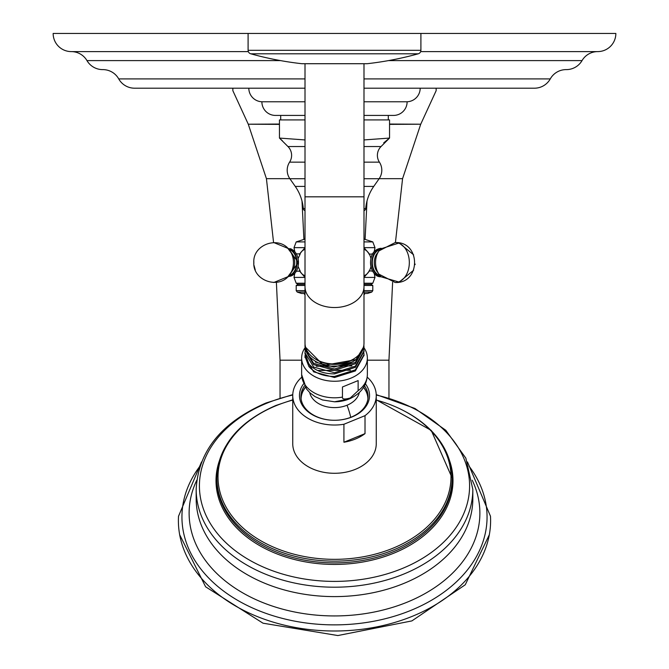 <?xml version="1.0" encoding="UTF-8"?>
<svg xmlns="http://www.w3.org/2000/svg" width="669" height="669" viewBox="0 0 669 669"><rect width="100%" height="100%" fill="white"/><g stroke="black" fill="none" stroke-linecap="round" stroke-linejoin="round"><path stroke-width="1" d="M363.995 247.697L369.664 254.262M369.664 270.803L363.995 277.359M363.995 277.418L374.983 277.418L374.214 273.429M374.214 251.636L374.983 247.647L363.995 247.647M363.995 241.91L372.8 241.91L374.983 247.647M304.964 277.359L299.336 270.803M305.005 247.647L294.017 247.647L294.786 251.636M305.005 277.418L294.017 277.418L294.786 273.429L293.875 274.357L288.071 276.765M299.336 254.262L305.005 247.697M305.005 241.91L296.2 241.91L305.005 239.05M363.995 210.626A2.25 2.25 0 0 0 365.7 208.628L363.995 208.628M305.005 210.626A2.25 2.25 0 0 1 303.3 208.628A45.383 45.383 0 0 0 295.255 186.408L305.005 186.408M363.995 139.938L389.542 138.073L381.054 146.536A12.452 12.452 0 0 0 379.407 162.149A14.81 14.81 0 0 1 379.131 178.715L373.745 186.408A45.383 45.383 0 0 0 365.7 208.628M305.005 119.927L279.458 119.927L279.458 138.073L287.946 146.536A12.452 12.452 0 0 1 289.593 162.149A14.81 14.81 0 0 0 289.869 178.715L295.255 186.408M282.335 140.707L279.458 138.073L305.005 139.938M383.713 142.865L389.542 138.073L389.542 119.927L363.995 119.927M280.696 115.428L280.696 119.927M388.304 115.428L388.304 119.927M248.818 88.199A13.589 13.589 0 0 0 261.888 101.772A13.581 13.581 0 0 0 275.469 115.428L305.005 115.428M363.995 115.428L393.531 115.428A13.581 13.581 0 0 0 407.112 101.772L363.995 101.772M261.888 101.772L305.005 101.772M420.182 88.199A13.589 13.589 0 0 1 407.112 101.772M566.125 69.609A18.155 18.155 0 0 0 550.278 78.9A18.155 18.155 0 0 1 534.431 88.199L363.995 88.199M305.005 88.199L134.569 88.199A18.155 18.155 0 0 1 118.722 78.9A18.155 18.155 0 0 0 102.875 69.609M248.333 51.605L71.29 51.605A18.155 18.155 0 0 1 53.144 33.45L615.856 33.45A18.155 18.155 0 0 1 597.71 51.605A18.155 18.155 0 0 0 582.03 60.603A18.155 18.155 0 0 1 566.233 69.609L566.35 69.609M71.29 51.605A18.155 18.155 0 0 1 86.97 60.603A18.155 18.155 0 0 0 102.767 69.609L102.65 69.609M597.71 51.605L420.667 51.605M380.653 276.197A13.731 9.709 -90 0 1 371.897 262.532A13.731 9.709 -90 0 1 380.653 248.868M305.005 283.221L296.2 283.221L294.017 277.418M363.995 283.221L372.8 283.221L370.852 284.35L372.8 285.479L372.8 290.655L363.995 290.655M363.995 284.35L370.852 284.35M305.005 284.35L298.148 284.35L296.2 283.221M305.005 285.479L296.2 285.479L298.148 284.35M363.995 285.479L372.8 285.479M305.005 290.655L296.2 290.655L296.2 285.479M305.005 292.077L297.237 292.077L296.2 290.655M305.005 293.465L301.502 293.465L297.237 292.077M363.995 292.077L371.763 292.077L367.498 293.465L363.995 293.465M304.219 293.465A2.174 2.174 0 0 0 305.005 294.786M364.781 293.465A2.174 2.174 0 0 1 363.995 294.786M288.347 248.868A13.731 9.709 90 0 1 297.103 262.532A13.731 9.709 -90 0 1 288.347 276.197M467.472 461.945L490.486 516.242A156.103 110.385 180 0 1 412.556 616.216A156.103 110.385 180 0 1 253.785 615.104A156.103 110.385 180 0 1 178.514 516.242L201.528 461.945M367.214 377.157A41.754 29.52 180 0 1 376.254 395.504L376.254 443.764A41.754 29.52 180 0 1 355.373 469.337A41.754 29.52 180 0 1 292.746 443.764L292.746 395.504A41.754 29.52 180 0 1 301.786 377.157M376.254 395.504A41.754 29.52 180 0 1 365.015 415.658L343.925 424.263A41.754 29.52 180 0 1 292.746 395.504M343.925 424.263L343.925 442.234A41.754 29.52 180 0 0 355.373 439.04A41.754 29.52 180 0 0 365.015 433.629L343.925 442.234M365.015 415.658L365.015 433.629M365.433 383.872A35.031 24.77 180 0 1 352.019 416.963A35.031 24.77 180 0 1 334.5 420.283A35.031 24.77 180 0 1 303.567 383.872M364.48 385.837A33.584 23.75 180 0 1 368.084 396.533A33.584 23.75 180 0 1 351.292 417.096A33.584 23.75 180 0 1 334.5 420.283A33.584 23.75 180 0 1 300.916 396.533A33.584 23.75 180 0 1 304.52 385.837M300.966 397.821A33.584 23.75 180 0 1 305.365 387.292L303.35 390.579A33.4 23.616 180 0 0 301.1 399.017M367.9 399.017A33.4 23.616 180 0 0 365.65 390.579L363.627 387.318A33.584 23.75 180 0 1 368.034 397.821M350.288 397.971C344.702 399.577 342.093 399.284 342.453 397.11L342.453 386.983L358.132 380.586L358.132 390.704L350.288 397.971M363.995 347.796A32.856 23.231 0 0 1 367.356 358.024A32.856 23.231 0 0 1 350.924 378.144A32.856 23.231 180 0 1 301.644 358.024A32.856 23.231 180 0 1 305.039 347.738M305.064 355.231L305.005 356.518L308.944 366.62L310.249 365.475M363.944 353.399L363.995 354.662L355.356 369.873L334.5 376.446C323.353 376.396 314.831 373.118 308.944 366.62M305.014 357.037L313.644 371.855L334.5 377.508L355.356 370.952L363.986 355.206M305.014 353.366L308.944 364.061C314.831 370.559 323.353 373.837 334.5 373.896L355.356 367.331L363.986 351.534M305.047 344.242L305.005 345.321A29.495 20.856 0 0 0 305.005 345.346L305.156 345.263M363.861 345.129L363.995 347.211L355.356 362.422L334.5 368.995L313.644 363.351L305.005 349.067L305.056 347.897M363.953 349.728L363.995 350.932L355.356 366.144L334.5 372.717L313.644 367.072L305.005 352.789L305.056 351.56M317.599 370.484L350.481 370.233M316.362 366.261L351.877 365.918M315.316 362.063L334.048 367.08L353.048 361.645M314.773 358.617A27.881 19.71 0 0 0 354.227 358.617M363.376 347.378L355.975 359.646L323.62 365.425L305.005 346.718L305.022 346.04M305.005 346.718L305.005 345.346A29.495 20.856 0 0 0 323.629 364.739A29.495 20.856 0 0 0 355.975 359.646M305.014 349.703L313.644 364.63L334.5 370.292L355.356 363.727L363.986 347.872M363.995 63.714L363.995 343.105A29.495 20.856 180 0 1 363.995 343.13A29.495 20.856 180 0 1 334.5 363.969A29.495 20.856 180 0 1 305.005 343.105A29.495 20.856 180 0 1 305.005 343.088M302.271 63.706A2.174 2.174 -90 0 1 301.786 63.706A326.74 326.74 0 0 1 250.75 53.804A3.629 3.629 0 0 1 248.099 50.309L248.099 33.45M366.729 63.706A2.174 2.174 90 0 0 367.214 63.706L301.786 63.706M420.901 33.45L420.901 50.309A3.629 3.629 0 0 1 418.25 53.804A326.74 326.74 0 0 1 367.214 63.706M389.542 124.049L420.726 124.208L436.155 90.666L436.113 88.283M420.517 124.208L389.542 124.375M420.726 124.208L402.571 178.665L395.429 242.563M301.995 201.009L303.91 239.41M367.005 201.009L365.09 239.41M279.458 124.375L248.274 124.208L232.845 90.666L232.887 88.199M248.274 124.208L266.429 178.665L273.571 242.563M279.458 124.049L248.483 124.208M276.389 282.326L280.043 360.19L280.043 397.988M392.611 282.326L388.957 360.19L388.957 397.988M305.005 208.628L303.3 208.628M363.995 186.408L373.745 186.408M289.869 178.715L305.005 178.715M363.995 178.715L379.131 178.715M289.593 162.149L305.005 162.149M363.995 162.149L379.407 162.149M287.946 146.536L305.005 146.536M363.995 146.536L381.054 146.536M550.278 78.9L363.995 78.9M305.005 78.9L118.722 78.9M582.03 60.603L388.455 60.603M280.545 60.603L86.97 60.603M363.995 249.119A14.233 10.06 -90 0 1 365.333 249.947M365.333 275.118A14.233 10.06 -90 0 1 363.995 275.946M363.995 249.345A13.556 9.583 -90 0 1 370.935 258.569M370.935 266.496A13.556 9.583 -90 0 1 363.995 275.712M380.327 276.397A13.865 9.801 -90 0 1 370.526 262.532A13.865 9.801 -90 0 1 380.327 248.667M380 275.469A13.137 9.291 -90 0 1 372.315 262.532A13.137 9.291 -90 0 1 380 249.596M395.212 282.502L379.014 274.206L376.864 271.229A12.184 8.613 -90 0 1 376.864 253.835L379.014 250.858L395.212 242.563A19.97 14.116 -90 0 1 409.328 262.532A19.97 14.116 90 0 1 395.212 282.502C421.002 283.631 421.002 241.434 395.212 242.563M379.014 274.206A16.357 11.565 -90 0 1 379.014 250.858M305.005 275.946A14.233 10.06 90 0 1 303.667 275.118M303.667 249.947A14.233 10.06 90 0 1 305.005 249.119M299.695 254.145A13.556 9.583 90 0 1 305.005 249.345M305.005 275.712A13.556 9.583 90 0 1 299.695 270.92M288.18 276.372A13.865 9.801 -90 0 0 298.474 262.532A13.865 9.801 90 0 0 288.18 248.684M289 249.596A13.137 9.291 90 0 1 296.685 262.532A13.137 9.291 -90 0 1 289 275.469M292.136 271.229A12.184 8.613 -90 0 0 294.711 262.532A12.184 8.613 90 0 0 292.136 253.835L289.986 250.858A16.357 11.565 90 0 1 293.448 262.532A16.357 11.565 -90 0 1 289.986 274.206L292.136 271.229M200.023 466.059A152.557 107.876 0 0 0 228.355 594.482A152.557 107.876 0 0 0 410.783 610.421A152.557 107.876 0 0 0 468.977 466.059M196.761 480.242A145.382 102.8 0 0 0 242.354 592.65A145.382 102.8 0 0 0 407.187 602.167A145.382 102.8 0 0 0 472.239 480.242M196.343 494.098A138.324 97.808 0 0 0 196.176 498.798A138.324 97.808 0 0 0 403.658 583.502A138.324 97.808 180 0 0 472.824 498.798L472.824 489.399A138.324 97.808 180 0 1 403.658 574.102A138.324 97.808 180 0 1 196.176 489.399C198.183 451.199 221.456 422.398 266.003 402.989L292.771 394.61M376.246 395.028A135.088 95.525 180 0 1 468.852 475.893A135.088 95.525 180 0 1 402.044 568.6A135.088 95.525 180 0 1 217.509 533.636A135.088 95.525 180 0 1 266.956 403.156A135.088 95.525 180 0 1 292.754 395.028M219.315 461.008A118.488 83.784 0 0 0 263.553 547.76A118.488 83.784 0 0 0 393.74 553.213A118.488 83.784 0 0 0 449.685 461.008M216.881 478.845A117.627 83.173 0 0 0 216.873 479.715A117.627 83.173 0 0 0 393.313 551.749A117.627 83.173 0 0 0 452.127 479.715A117.627 83.173 0 0 0 452.119 478.845M404.235 410.983A117.627 83.173 180 0 1 452.127 477.967A117.627 83.173 180 0 1 393.313 550.002A117.627 83.173 180 0 1 216.873 477.967A117.627 83.173 180 0 1 264.765 410.983M376.254 400.07A116.49 82.371 180 0 1 450.63 470.508A116.49 82.371 180 0 1 392.745 548.304A116.49 82.371 180 0 1 233.615 518.149A116.49 82.371 180 0 1 276.255 405.631A116.49 82.371 180 0 1 292.746 400.07M350.732 417.322A35.507 12.552 -112.2 0 0 347.044 405.23A25.096 17.745 180 0 1 309.697 392.578M347.044 405.23A25.096 17.745 0 0 0 359.303 392.578M301.644 358.024L301.644 374.565L306.444 388.898L310.098 392.954L315.007 396.6L322.5 399.962L334.5 401.793A28.859 20.404 0 0 0 348.925 399.059M301.644 374.565A32.856 23.231 0 0 0 342.453 397.11M358.132 390.704A32.856 23.231 0 0 0 367.356 374.565C366.871 385.637 360.842 393.773 349.26 398.967L334.5 401.793M363.995 286.667A29.495 20.856 180 0 1 334.5 307.531A29.495 20.856 180 0 1 305.005 286.667L305.005 343.105M363.995 196.82L305.005 196.82L305.005 286.667M418.25 53.804L250.75 53.804M420.901 50.309L248.099 50.309M402.571 178.665L379.164 178.665M289.836 178.665L266.429 178.665M301.644 360.19L280.043 360.19M388.957 360.19L367.356 360.19M413.634 254.83L399.167 242.956L375.142 250.691M381.205 248.308L380.929 248.299C365.207 250.281 369.221 277.543 380.929 276.765L375.368 274.574M294.017 247.647L296.2 241.91M363.995 239.05L372.8 241.91M363.995 249.002L366.804 250.858L369.33 254.153M369.33 270.912L366.771 274.24L363.995 276.054M373.151 253.86L369.096 254.245M369.096 270.82L373.151 271.204M380.929 276.765L399.167 282.101L413.634 270.226M374.983 277.418L372.8 283.221M371.763 292.077L372.8 290.655M305.005 249.002L302.196 250.858L299.67 254.153M305.005 276.054L302.196 274.206L299.67 270.903M295.849 271.204L300.256 271.204L298.073 266.471M298.073 258.594L300.256 253.86L295.849 253.86M273.788 242.563L287.795 248.308L298.474 262.532L287.795 276.757L273.788 282.502M253.835 261.671L253.819 262.532C252.673 281.064 279.926 290.02 289.986 274.206M253.819 262.532C252.673 244.001 279.926 235.045 289.986 250.858M290.488 248.684L291.174 248.943M253.819 262.633L253.844 263.519M254.028 265.401L255.282 270.033M415.123 264.046L415.073 264.623M489.323 534.74L465.248 584.781L411.887 620.907L337.862 635.55L263.026 623.199L205.609 586.797L179.677 534.74M472.824 489.399L465.841 458.148L445.805 430.276L414.914 408.45L376.229 394.61M196.176 489.399L196.176 498.798M376.254 399.803L431.246 430.393L452.127 477.967L452.127 479.715M292.746 399.803L275.862 405.481C238.08 422.055 218.412 446.223 216.873 477.967L216.873 479.715M367.356 358.024L367.356 374.565M305.005 356.518L305.005 357.555M363.995 355.749L363.995 354.654M305.005 352.789L305.005 353.943M363.995 350.932L363.995 352.137M305.005 349.067L305.005 350.33M363.995 347.211L363.995 348.524M305.005 63.714L305.005 196.82M302.028 63.714L366.972 63.714M436.155 88.199L436.155 90.666M232.845 88.199L232.845 90.666"/></g></svg>
